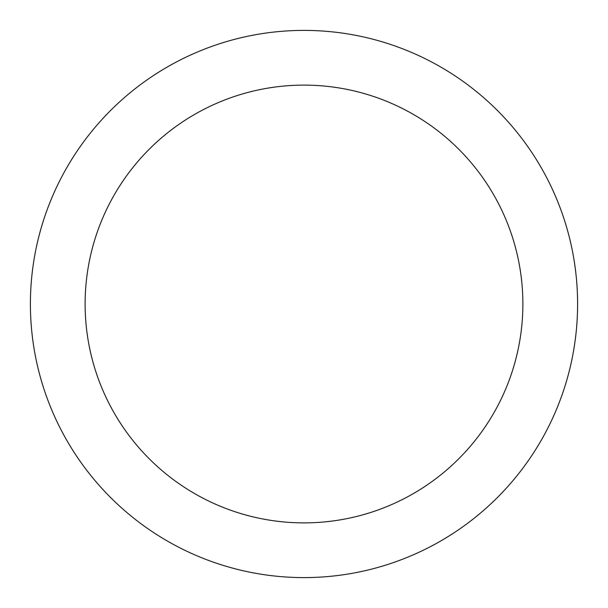 <?xml version="1.0" encoding="UTF-8"?>
<svg xmlns="http://www.w3.org/2000/svg" width="608" height="608" viewBox="0 0 608 608"><rect width="100%" height="100%" fill="white"/><g stroke="black" fill="none" stroke-linecap="round" stroke-linejoin="round"><path stroke-width="0.91" d="M304 522.88A218.88 218.88 0 0 0 522.88 304A218.88 218.88 0 0 0 304 85.12A218.88 218.88 0 0 0 85.12 304A218.88 218.88 0 0 0 304 522.88M304 30.4A273.6 273.6 0 0 1 577.6 304A273.6 273.6 0 0 1 304 577.6A273.6 273.6 0 0 1 30.4 304A273.6 273.6 0 0 1 304 30.4"/></g></svg>
